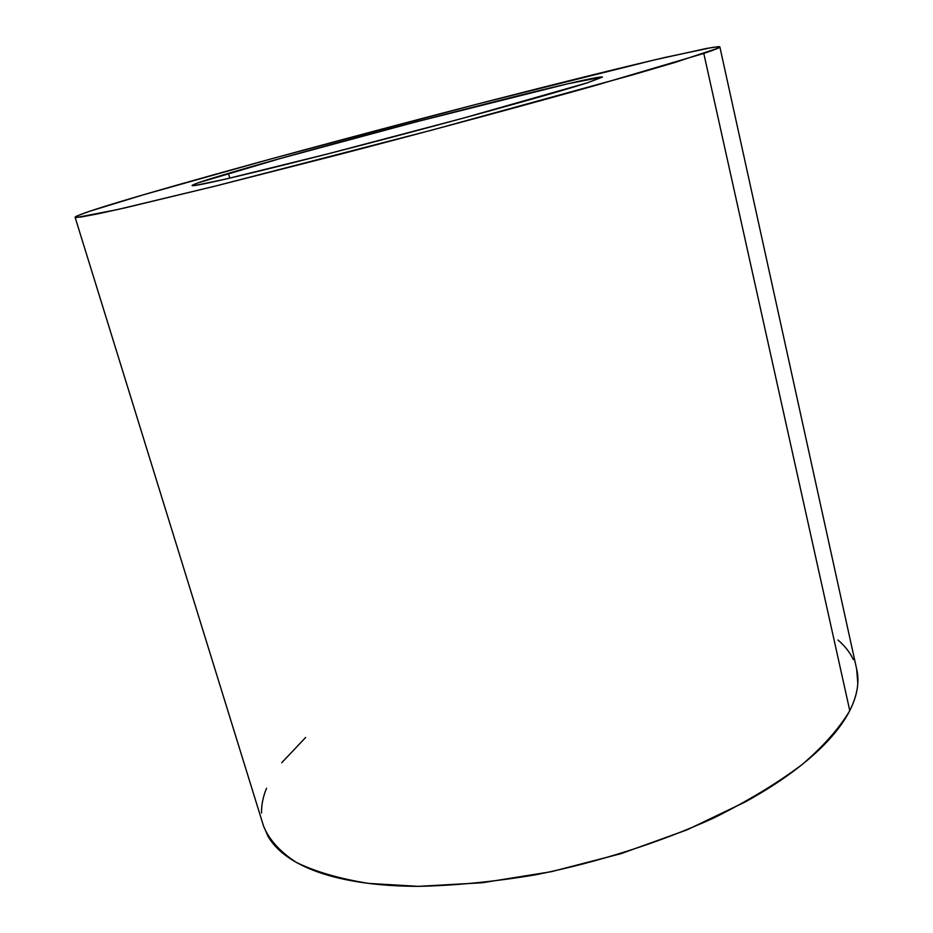 <?xml version="1.0" encoding="UTF-8"?>
<svg xmlns="http://www.w3.org/2000/svg" width="933" height="933" viewBox="0 0 933 933"><rect width="100%" height="100%" fill="white"/><g stroke="black" fill="none" stroke-linecap="round" stroke-linejoin="round"><path stroke-width="1.4" d="M228.398 173.363C329.944 143.099 599.616 73.334 602.461 77.101L587.533 82.757L602.415 77.042L567.462 83.853L416.048 121.885L280.413 158.482L197.423 183.078L192.198 185.317L194.88 185.504L225.506 179.136L328.603 153.688L462.873 118.246L587.533 82.757C554.494 93.358 452.237 121.663 354.902 146.901C257.461 172.185 191.277 187.65 192.093 185.527C192.641 184.407 204.747 180.349 228.398 173.363L229.775 178.145L228.398 173.363M703.785 53.426L595.429 85.451C524.299 105.417 430.125 130.818 339.519 154.423L215.5 186.04L125.687 207.709L97.44 213.937L80.728 217.062L75.095 217.272C76.891 215.056 99.528 207.604 143.017 194.904L271.538 158.773L476.227 104.368L653.963 60.027L706.841 48.376L718.503 46.65C720.486 46.592 720.311 47.117 717.967 48.224L675.06 62.418L631.781 75.118L433.052 129.792L215.278 186.099L117.383 209.598L76.541 217.517C74.512 217.576 74.617 217.074 76.856 216.013L89.206 211.406L143.017 194.904C228.947 169.829 365.934 132.801 487.376 101.487C556.546 83.69 620.025 67.911 665.497 57.333L712.975 47.303L719.868 46.918C720.124 47.595 714.76 49.764 703.785 53.426L849.776 710.631L703.785 53.426M75.107 217.307L263.631 826.358C269.229 839.782 280.063 851.771 296.134 862.29C315.296 871.714 339.507 878.758 368.768 883.411L418.52 886.35C455.386 885.557 494.502 881.697 535.834 874.757C598.391 862.232 660.436 842.347 714.293 817.74C748.383 800.677 777.714 782.904 802.287 764.419C823.722 745.933 839.548 728.008 849.776 710.631C844.901 720.241 837.764 730.154 828.341 740.394C818.894 750.645 807.232 760.955 793.33 771.334C779.393 781.714 763.474 791.872 745.56 801.774L687.038 829.857L620.911 853.695L551.181 871.714L482.233 882.758L418.299 886.35C398.169 886.28 379.708 885.044 362.914 882.618C346.155 880.192 331.39 876.74 318.62 872.273C305.884 867.783 295.283 862.489 286.828 856.366C278.407 850.255 272.109 843.525 267.934 836.201L263.456 825.787M837.951 640.003C844.797 645.834 849.94 652.377 853.38 659.643M856.657 669.078L857.8 683.388C857.299 691.959 854.616 701.045 849.776 710.631C857.24 695.621 859.585 681.965 856.786 669.637L719.868 46.953M261.508 813.086C261.38 804.992 263.059 796.712 266.546 788.233M281.743 762.727L305.639 737.467"/></g></svg>
